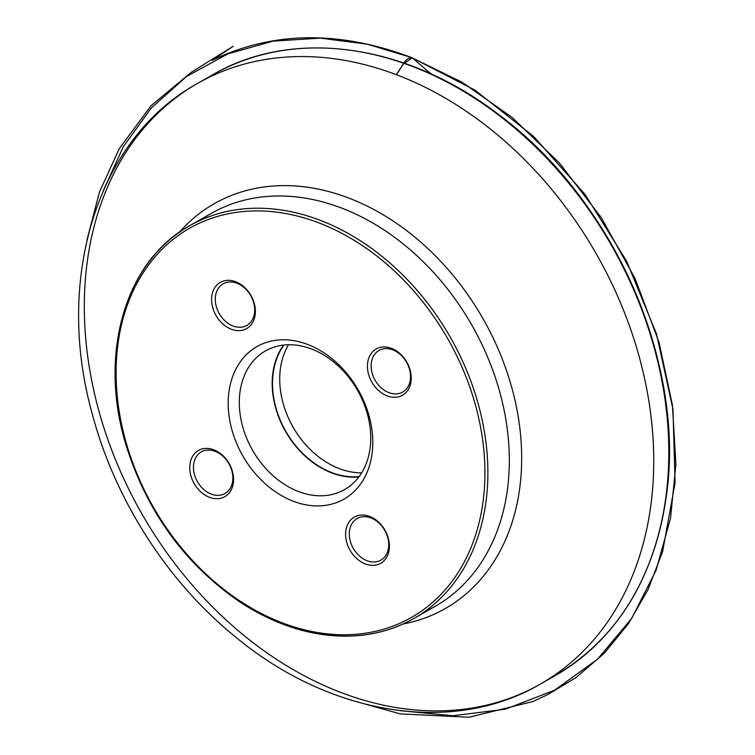 <?xml version="1.0" encoding="UTF-8"?>
<svg xmlns="http://www.w3.org/2000/svg" width="755" height="755" viewBox="0 0 755 755"><rect width="100%" height="100%" fill="white"/><g stroke="black" fill="none" stroke-linecap="round" stroke-linejoin="round"><path stroke-width="1.13" d="M372.092 453.453A87.806 66.468 -119.7 0 0 273.376 340.656A87.806 66.468 -119.7 0 0 256.002 474.414A87.806 66.468 -119.7 0 0 372.092 453.453M255.171 314.76A26.604 20.14 -119.7 0 0 225.264 280.577A26.604 20.14 -119.7 0 0 220.007 321.101A26.604 20.14 -119.7 0 0 255.171 314.76M233.342 482.841A26.604 20.14 -119.7 0 0 203.435 448.668A26.604 20.14 -119.7 0 0 198.169 489.193A26.604 20.14 -119.7 0 0 233.342 482.841M411.022 381.388A26.604 20.14 -119.7 0 0 381.115 347.215A26.604 20.14 -119.7 0 0 375.848 387.74A26.604 20.14 -119.7 0 0 411.022 381.388M389.193 549.47A26.604 20.14 -119.7 0 0 359.286 515.297A26.604 20.14 -119.7 0 0 354.019 555.822A26.604 20.14 -119.7 0 0 389.193 549.47M361.654 472.856A80.209 60.721 60.3 0 1 280.369 369.016A80.209 60.721 60.3 0 1 288.495 344.742M358.88 476.933A80.209 60.721 60.3 0 1 285.503 431.398A80.209 60.721 60.3 0 1 283.578 345.063M359.172 476.537A79.832 60.428 60.3 0 1 285.749 431.256A79.832 60.428 60.3 0 1 284.078 345.007M370.11 448.083A79.832 60.428 60.3 0 1 344.601 489.58A79.832 60.428 60.3 0 1 252.538 450.216A79.832 60.428 60.3 0 1 265.439 350.933A79.832 60.428 60.3 0 1 338.353 366.043A79.832 60.428 60.3 0 1 370.11 448.083M254.511 312.966A23.943 18.12 -119.7 0 0 244.988 288.363A23.943 18.12 -119.7 0 0 223.121 283.823A23.943 18.12 -119.7 0 0 219.252 313.608A23.943 18.12 -119.7 0 0 246.866 325.414A23.943 18.12 -119.7 0 0 254.511 312.966M410.361 379.595A23.943 18.12 -119.7 0 0 400.839 354.992A23.943 18.12 -119.7 0 0 378.963 350.462A23.943 18.12 -119.7 0 0 375.103 380.237A23.943 18.12 -119.7 0 0 402.708 392.043A23.943 18.12 -119.7 0 0 410.361 379.595M388.532 547.686A23.943 18.12 -119.7 0 0 379.01 523.073A23.943 18.12 -119.7 0 0 357.134 518.543A23.943 18.12 -119.7 0 0 349.489 530.991A23.943 18.12 -119.7 0 0 359.012 555.595A23.943 18.12 -119.7 0 0 380.879 560.125A23.943 18.12 -119.7 0 0 388.532 547.686M232.682 481.048A23.943 18.12 -119.7 0 0 223.159 456.445A23.943 18.12 -119.7 0 0 201.292 451.915A23.943 18.12 -119.7 0 0 193.639 464.353A23.943 18.12 -119.7 0 0 203.161 488.966A23.943 18.12 -119.7 0 0 225.028 493.496A23.943 18.12 -119.7 0 0 232.682 481.048M86.976 239.977L99.462 191.996L119.196 148.839L151.057 105.7L191.241 72.329L233.191 46.272L212.089 60.353C272.715 31.163 339.316 30.257 411.881 57.654C404.614 57.361 401.292 68.884 396.262 74.669L403.481 63.864L412.287 57.899L431.03 73.914L412.287 57.899L462.013 82.191L511.966 117.308L559.37 162.967L601.273 217.6L635.068 278.482L658.983 342.175L672.422 405.086L675.876 464.146L670.563 518.062L656.142 570.148L631.746 618.288L597.498 659.238L554.642 690.164L505.473 709.19L452.925 715.759L400.027 710.672M103.199 190.817L123.197 146.932L151.151 108.144L186.428 76.595L227.68 53.954L273.008 41.138L320.233 38.137L367.26 44.186L411.881 57.654L475.084 90.232L533.719 136.523L584.993 194.328L626.49 260.881L656.52 333.993L672.979 409.229L675.064 482.926L662.645 551.471L648.083 589.504L628.528 623.602L604.349 653.151L575.999 677.584L547.913 694.524L532.577 701.64L468.959 717.25L400.273 713.89L349.433 699.659M483.143 500.933A223.99 169.564 -119.7 0 0 231.323 213.184A223.99 169.564 -119.7 0 0 187.004 554.397A223.99 169.564 -119.7 0 0 483.143 500.933M486.088 500.99A226.123 171.177 -119.7 0 0 396.12 268.591A226.123 171.177 -119.7 0 0 189.581 225.783A226.123 171.177 -119.7 0 0 153.048 507.03A226.123 171.177 -119.7 0 0 413.815 618.515A226.123 171.177 -119.7 0 0 486.088 500.99M424.244 611.89A226.123 171.177 -119.7 0 0 435.257 606.274A226.123 171.177 -119.7 0 0 507.53 488.749A226.123 171.177 -119.7 0 0 417.562 256.351A226.123 171.177 -119.7 0 0 211.013 213.542A226.123 171.177 -119.7 0 0 200.585 220.177M403.01 624.036A233.078 176.434 -119.7 0 0 519.827 487.381A233.078 176.434 -119.7 0 0 405.303 229.633A233.078 176.434 -119.7 0 0 179.331 232.285M650.989 504.283A345.799 261.768 -119.7 0 0 513.409 148.886A345.799 261.768 -119.7 0 0 197.546 83.428A345.799 261.768 -119.7 0 0 141.685 513.513A345.799 261.768 -119.7 0 0 540.467 684.011A345.799 261.768 -119.7 0 0 650.989 504.283M547.922 679.538A345.799 261.768 -119.7 0 0 555.567 675.395A345.799 261.768 -119.7 0 0 666.08 495.658A345.799 261.768 -119.7 0 0 528.5 140.27A345.799 261.768 -119.7 0 0 212.636 74.802A345.799 261.768 -119.7 0 0 205.181 79.284M645.195 572.724A345.148 261.277 -119.7 0 0 666.42 494.94A345.148 261.277 -119.7 0 0 346.611 49.802M211.013 213.542L189.581 225.783C125.594 260.72 98.518 352.991 125.358 442.826C145.696 509.757 183.267 562.399 238.052 600.735C263.948 618.09 290.628 629.132 318.091 633.86C353.387 639.636 385.295 634.521 413.815 618.515L435.257 606.274M197.546 83.428C96.923 138.75 54.69 278.906 92.025 413.032C114.788 499.923 167.893 582.624 236.645 637.881C330.237 715.07 452.726 735.54 540.467 684.011L555.567 675.395C617.524 638.362 654.481 578.292 666.457 495.195C685.823 362.381 612.503 197.395 496.733 113.137C405.039 43.328 292.411 27.982 212.636 74.802L197.546 83.428"/></g></svg>
